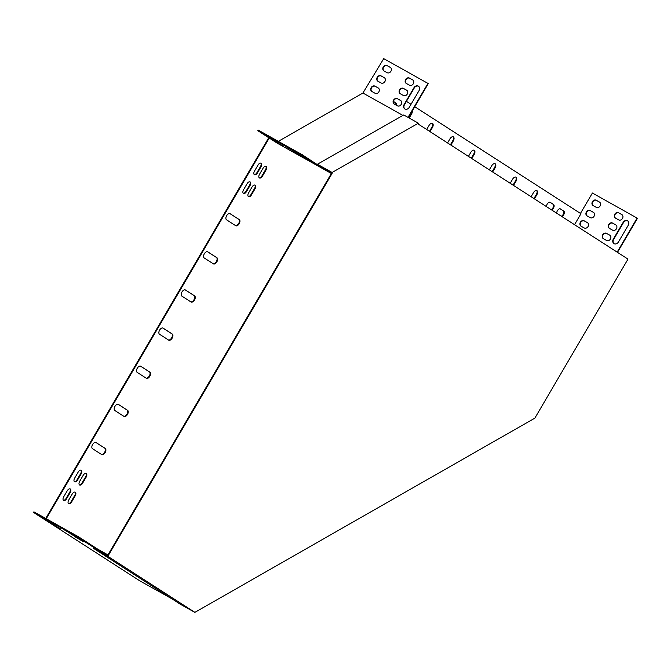 <?xml version="1.0" encoding="UTF-8"?>
<svg xmlns="http://www.w3.org/2000/svg" width="671" height="671" viewBox="0 0 671 671"><rect width="100%" height="100%" fill="white"/><g stroke="black" fill="none" stroke-linecap="round" stroke-linejoin="round"><path stroke-width="1.01" d="M627.611 258.872L418.36 124.135L418.385 123.187L332.111 172.481L332.086 173.428L108.232 555.613L93.529 547.746L93.512 548.333L180.189 604.143L194.884 612.371L534.862 418.125L627.586 259.82L627.611 258.872M332.086 173.428L331.575 173.143L107.721 555.328M93.512 548.333L108.207 556.561L108.232 555.613M108.207 556.561L194.884 612.371M321.401 167.079L331.575 173.143M418.385 123.187L403.69 114.959L317.417 164.252L332.111 172.481M269.239 138.041L277.173 143.149L321.384 167.901L302.034 155.446L257.823 130.694L269.239 138.041L46.257 518.742M268.744 137.723L45.745 518.457M408.379 117.584L428.283 83.598L383.737 58.629L362.927 93.009L278.306 141.355M574.527 224.693L580.952 213.73L414.745 106.714M411.021 104.315L406.425 101.363M257.823 130.694L258.184 130.082L302.386 154.833L321.401 167.322L331.197 172.564M294.183 151.487L286.853 147.201L294.259 151.361M299.82 155.118L292.497 150.824L299.895 154.993M271.822 138.972L264.5 134.678L271.898 138.847M277.459 142.604L270.136 138.31L277.534 142.478M283.103 146.236L275.773 141.942L283.17 146.102M305.456 158.75L298.134 154.456L305.531 158.624M303.762 156.855L313.449 163.128L303.762 156.855M171.843 598.767L139.543 580.683L33.55 512.434L78.272 537.471L78.624 536.867L33.911 511.822L33.55 512.434M107.712 555.63L97.387 549.784L78.272 537.471M64.307 529.847L71.629 534.141L64.307 529.847M69.943 533.479L77.266 537.773L69.943 533.479M41.946 517.333L49.268 521.627L41.946 517.333M47.582 520.964L54.913 525.259L47.582 520.964M53.219 524.588L60.549 528.882L53.219 524.588M75.58 537.11L82.91 541.405L75.58 537.11M84.085 541.942L74.397 535.668L84.261 541.631M107.947 554.942L97.74 549.172L78.624 536.867M402.919 115.404L362.927 93.009M321.401 167.322L321.384 167.901L330.962 173.269L331.575 172.917M168.698 340.138A3.54 1.988 119.2 0 0 168.756 340.172A3.54 1.988 119.2 0 0 172.187 338.109A3.54 1.988 119.2 0 0 172.271 334.032L163.087 328.119A3.54 1.988 119.2 0 0 163.028 328.085A3.54 1.988 119.2 0 0 159.597 330.149A3.54 1.988 119.2 0 0 159.505 334.225L168.698 340.138M146.353 378.285A3.54 1.988 119.2 0 0 146.412 378.318A3.54 1.988 119.2 0 0 149.843 376.255A3.54 1.988 119.2 0 0 149.935 372.179L140.742 366.265A3.54 1.988 119.2 0 0 140.684 366.223A3.54 1.988 119.2 0 0 137.253 368.287A3.54 1.988 119.2 0 0 137.169 372.363L146.353 378.285M124.018 416.423A3.54 1.988 119.2 0 0 124.076 416.456A3.54 1.988 119.2 0 0 127.507 414.393A3.54 1.988 119.2 0 0 127.591 410.316L118.398 404.403A3.54 1.988 119.2 0 0 118.339 404.37A3.54 1.988 119.2 0 0 114.917 406.433A3.54 1.988 119.2 0 0 114.825 410.509L124.018 416.423M101.673 454.569A3.54 1.988 119.2 0 0 101.732 454.603A3.54 1.988 119.2 0 0 105.162 452.539A3.54 1.988 119.2 0 0 105.246 448.463L96.062 442.55A3.54 1.988 119.2 0 0 96.003 442.508A3.54 1.988 119.2 0 0 92.573 444.571A3.54 1.988 119.2 0 0 92.489 448.647L101.673 454.569M191.034 302A3.54 1.988 119.2 0 0 191.092 302.034A3.54 1.988 119.2 0 0 194.523 299.971A3.54 1.988 119.2 0 0 194.615 295.894L185.422 289.981A3.54 1.988 119.2 0 0 185.364 289.939A3.54 1.988 119.2 0 0 181.933 292.002A3.54 1.988 119.2 0 0 181.849 296.079L191.034 302M213.378 263.854A3.54 1.988 119.2 0 0 213.437 263.888A3.54 1.988 119.2 0 0 216.867 261.824A3.54 1.988 119.2 0 0 216.951 257.756L207.767 251.835A3.54 1.988 119.2 0 0 207.708 251.801A3.54 1.988 119.2 0 0 204.278 253.864A3.54 1.988 119.2 0 0 204.185 257.941L213.378 263.854M235.722 225.716A3.54 1.988 119.2 0 0 235.781 225.75A3.54 1.988 119.2 0 0 239.203 223.686A3.54 1.988 119.2 0 0 239.295 219.61L230.103 213.697A3.54 1.988 119.2 0 0 230.044 213.655A3.54 1.988 119.2 0 0 226.613 215.726A3.54 1.988 119.2 0 0 226.53 219.794L235.722 225.716M409.218 118.054L411.533 114.104A3.54 1.988 119.2 0 0 412.254 110.967M430.01 131.642L432.409 127.549A3.54 1.988 119.2 0 0 432.468 123.38A3.54 1.988 119.2 0 0 429.071 125.393L426.672 129.486M450.895 145.087L453.294 140.994A3.54 1.988 119.2 0 0 453.353 136.834A3.54 1.988 119.2 0 0 449.956 138.838L447.557 142.94M534.435 198.876L536.834 194.775A3.54 1.988 119.2 0 0 536.892 190.614A3.54 1.988 119.2 0 0 533.487 192.627L531.088 196.72M513.55 185.422L515.949 181.329A3.54 1.988 119.2 0 0 516.007 177.169A3.54 1.988 119.2 0 0 512.602 179.182L510.212 183.275M492.665 171.977L495.064 167.884A3.54 1.988 119.2 0 0 495.123 163.724A3.54 1.988 119.2 0 0 491.726 165.737L489.327 169.83M471.78 158.532L474.179 154.439A3.54 1.988 119.2 0 0 474.238 150.279A3.54 1.988 119.2 0 0 470.841 152.283L468.442 156.385M81.141 473.911A3.095 1.736 119.2 0 0 81.191 470.27A3.095 1.736 119.2 0 0 78.222 472.023L74.64 478.129A3.095 1.736 119.2 0 0 74.59 481.77A3.095 1.736 119.2 0 0 77.568 480.017L81.141 473.911L80.629 473.625A3.095 1.736 119.2 0 0 80.914 470.161M86.156 477.14A3.095 1.736 119.2 0 0 86.207 473.491A3.095 1.736 119.2 0 0 83.229 475.253L79.656 481.359A3.095 1.736 119.2 0 0 79.606 484.999A3.095 1.736 119.2 0 0 82.583 483.237L86.156 477.14L85.645 476.855A3.095 1.736 119.2 0 0 85.93 473.39M250.031 185.557A3.095 1.736 119.2 0 0 250.09 181.916A3.095 1.736 119.2 0 0 247.113 183.678L243.539 189.776A3.095 1.736 119.2 0 0 243.489 193.416A3.095 1.736 119.2 0 0 246.458 191.663L250.031 185.557L249.528 185.271A3.095 1.736 119.2 0 0 249.805 181.807M255.047 188.786A3.095 1.736 119.2 0 0 255.097 185.146A3.095 1.736 119.2 0 0 252.12 186.899L248.547 193.005A3.095 1.736 119.2 0 0 248.496 196.645A3.095 1.736 119.2 0 0 251.474 194.884L255.047 188.786L254.535 188.501A3.095 1.736 119.2 0 0 254.821 185.037M396.15 105.087A3.095 1.736 119.2 0 0 395.689 102.848L393.466 101.422M551.562 209.897A3.095 1.736 119.2 0 0 553.869 207.272A3.095 1.736 119.2 0 0 553.567 204.504L550.228 202.348A3.095 1.736 119.2 0 0 550.178 202.323A3.095 1.736 119.2 0 0 547.704 203.363A3.095 1.736 119.2 0 0 546.546 206.668M68.71 500.046A3.095 1.736 119.2 0 0 68.66 503.686A3.095 1.736 119.2 0 0 71.629 501.933L75.211 495.827A3.095 1.736 119.2 0 0 75.261 492.187A3.095 1.736 119.2 0 0 72.283 493.948L68.71 500.046M561.795 216.49A3.095 1.736 119.2 0 0 564.101 213.856A3.095 1.736 119.2 0 0 563.799 211.088L560.461 208.941A3.095 1.736 119.2 0 0 560.411 208.907A3.095 1.736 119.2 0 0 557.937 209.948A3.095 1.736 119.2 0 0 556.779 213.261M259.492 174.317A3.095 1.736 119.2 0 0 259.442 177.958A3.095 1.736 119.2 0 0 262.42 176.196L265.993 170.099A3.095 1.736 119.2 0 0 266.043 166.45A3.095 1.736 119.2 0 0 263.074 168.211L259.492 174.317M63.695 496.817A3.095 1.736 119.2 0 0 63.644 500.465A3.095 1.736 119.2 0 0 66.622 498.704L70.195 492.598A3.095 1.736 119.2 0 0 70.245 488.958A3.095 1.736 119.2 0 0 67.268 490.719L63.695 496.817M254.485 171.088A3.095 1.736 119.2 0 0 254.435 174.728A3.095 1.736 119.2 0 0 257.404 172.967L260.985 166.869A3.095 1.736 119.2 0 0 261.036 163.229A3.095 1.736 119.2 0 0 258.058 164.982L254.485 171.088M330.979 172.69L330.962 173.269M617.496 252.355L637.45 218.285L592.401 193.022L580.457 213.412M168.446 339.979A3.54 1.988 119.2 0 0 171.768 337.656A3.54 1.988 119.2 0 0 171.759 333.747L162.827 328.002M146.102 378.117A3.54 1.988 119.2 0 0 149.423 375.802A3.54 1.988 119.2 0 0 149.423 371.893L140.482 366.14M123.758 416.255A3.54 1.988 119.2 0 0 127.087 413.94A3.54 1.988 119.2 0 0 127.079 410.031L118.146 404.277M101.422 454.401A3.54 1.988 119.2 0 0 104.743 452.086A3.54 1.988 119.2 0 0 104.743 448.178L95.802 442.424M190.782 301.833A3.54 1.988 119.2 0 0 194.112 299.518A3.54 1.988 119.2 0 0 194.104 295.609L185.171 289.855M213.126 263.695A3.54 1.988 119.2 0 0 216.448 261.371A3.54 1.988 119.2 0 0 216.439 257.463L207.507 251.717M235.462 225.548A3.54 1.988 119.2 0 0 238.792 223.233A3.54 1.988 119.2 0 0 238.784 219.325L229.851 213.571M408.706 117.769L411.021 113.81A3.54 1.988 119.2 0 0 411.751 111.822M429.524 131.323L431.898 127.264A3.54 1.988 119.2 0 0 432.199 123.271M450.409 144.768L452.782 140.709A3.54 1.988 119.2 0 0 453.076 136.725M533.94 198.557L536.322 194.489A3.54 1.988 119.2 0 0 536.615 190.505M513.055 185.112L515.437 181.044A3.54 1.988 119.2 0 0 515.731 177.06M492.17 171.659L494.552 167.599A3.54 1.988 119.2 0 0 494.846 163.615M471.285 158.213L473.667 154.154A3.54 1.988 119.2 0 0 473.961 150.17M74.364 481.593A3.095 1.736 119.2 0 0 77.056 479.723L80.629 473.625M79.371 484.814A3.095 1.736 119.2 0 0 82.072 482.952L85.645 476.855M243.254 193.24A3.095 1.736 119.2 0 0 245.947 191.378L249.528 185.271M248.262 196.469A3.095 1.736 119.2 0 0 250.962 194.598L254.535 188.501M395.638 104.802A3.095 1.736 119.2 0 0 395.177 102.562L393.458 101.455M551.092 209.595A3.095 1.736 119.2 0 0 553.365 206.953A3.095 1.736 119.2 0 0 553.055 204.219L549.985 202.239M68.425 503.51A3.095 1.736 119.2 0 0 71.126 501.64L74.699 495.542A3.095 1.736 119.2 0 0 74.984 492.078M561.325 216.188A3.095 1.736 119.2 0 0 563.598 213.546A3.095 1.736 119.2 0 0 563.288 210.803L560.218 208.832M259.216 177.773A3.095 1.736 119.2 0 0 261.908 175.911L265.481 169.805A3.095 1.736 119.2 0 0 265.766 166.349M63.409 500.281A3.095 1.736 119.2 0 0 66.11 498.419L69.683 492.313A3.095 1.736 119.2 0 0 69.969 488.857M254.2 174.544A3.095 1.736 119.2 0 0 256.901 172.682L260.474 166.584A3.095 1.736 119.2 0 0 260.759 163.12M302.034 155.446L302.386 154.833M427.947 83.389L408.027 117.391M418.595 86.282A3.54 2.927 -57.2 0 0 414.292 87.926L404.462 104.71A3.54 2.927 -57.2 0 0 404.94 109.004M412.883 80.042L409.755 78.297A3.095 2.558 -57.2 0 0 406.056 79.547A3.095 2.558 -57.2 0 0 406.358 83.456M400.822 100.642L397.693 98.889A3.095 2.558 -57.2 0 0 393.994 100.147A3.095 2.558 -57.2 0 0 394.296 104.055M406.852 90.342L403.724 88.589A3.095 2.558 -57.2 0 0 400.025 89.847A3.095 2.558 -57.2 0 0 400.327 93.755M378.461 88.119L375.332 86.374A3.095 2.558 -57.2 0 0 371.633 87.624A3.095 2.558 -57.2 0 0 371.935 91.533M390.522 67.528L387.393 65.775A3.095 2.558 -57.2 0 0 383.695 67.025A3.095 2.558 -57.2 0 0 383.997 70.933M384.491 77.828L381.363 76.075A3.095 2.558 -57.2 0 0 377.664 77.324A3.095 2.558 -57.2 0 0 377.966 81.233M419.073 90.577A3.54 2.927 -57.2 0 0 418.427 86.165A3.54 2.927 -57.2 0 0 413.957 87.708L404.127 104.491A3.54 2.927 -57.2 0 0 404.772 108.895A3.54 2.927 -57.2 0 0 409.243 107.352L419.073 90.577M409.486 85.209A3.095 2.558 -57.2 0 0 413.244 83.858A3.095 2.558 -57.2 0 0 412.724 79.933A3.095 2.558 -57.2 0 0 412.615 79.866L409.419 78.079A3.095 2.558 -57.2 0 0 405.661 79.43A3.095 2.558 -57.2 0 0 406.181 83.355A3.095 2.558 -57.2 0 0 406.29 83.422L409.486 85.209M397.425 105.8A3.095 2.558 -57.2 0 0 401.183 104.45A3.095 2.558 -57.2 0 0 400.662 100.533A3.095 2.558 -57.2 0 0 400.553 100.465L397.358 98.679A3.095 2.558 -57.2 0 0 393.6 100.029A3.095 2.558 -57.2 0 0 394.12 103.946A3.095 2.558 -57.2 0 0 394.229 104.013L397.425 105.8M403.456 95.508A3.095 2.558 -57.2 0 0 407.213 94.158A3.095 2.558 -57.2 0 0 406.693 90.233A3.095 2.558 -57.2 0 0 406.584 90.166L403.388 88.379A3.095 2.558 -57.2 0 0 399.631 89.729A3.095 2.558 -57.2 0 0 400.151 93.646A3.095 2.558 -57.2 0 0 400.26 93.714L403.456 95.508M375.064 93.286A3.095 2.558 -57.2 0 0 378.821 91.935A3.095 2.558 -57.2 0 0 378.301 88.01A3.095 2.558 -57.2 0 0 378.192 87.943L374.997 86.156A3.095 2.558 -57.2 0 0 371.239 87.507A3.095 2.558 -57.2 0 0 371.759 91.432A3.095 2.558 -57.2 0 0 371.868 91.499L375.064 93.286M387.125 72.686A3.095 2.558 -57.2 0 0 390.883 71.336A3.095 2.558 -57.2 0 0 390.363 67.419A3.095 2.558 -57.2 0 0 390.254 67.352L387.058 65.557A3.095 2.558 -57.2 0 0 383.3 66.907A3.095 2.558 -57.2 0 0 383.82 70.832A3.095 2.558 -57.2 0 0 383.929 70.9L387.125 72.686M381.094 82.986A3.095 2.558 -57.2 0 0 384.852 81.636A3.095 2.558 -57.2 0 0 384.332 77.71A3.095 2.558 -57.2 0 0 384.223 77.643L381.027 75.857A3.095 2.558 -57.2 0 0 377.27 77.207A3.095 2.558 -57.2 0 0 377.79 81.132A3.095 2.558 -57.2 0 0 377.899 81.199L381.094 82.986M106.966 555.152L107.326 554.54M637.115 218.067L617.161 252.137M627.762 220.96A3.54 2.927 -57.2 0 0 623.468 222.604L613.638 239.388A3.54 2.927 -57.2 0 0 614.108 243.682M622.051 214.728L618.922 212.975A3.095 2.558 -57.2 0 0 615.232 214.225A3.095 2.558 -57.2 0 0 615.533 218.134M609.989 235.32L606.861 233.567A3.095 2.558 -57.2 0 0 603.162 234.825A3.095 2.558 -57.2 0 0 603.464 238.733M616.02 225.02L612.891 223.275A3.095 2.558 -57.2 0 0 609.201 224.525A3.095 2.558 -57.2 0 0 609.494 228.434M587.628 222.806L584.5 221.053A3.095 2.558 -57.2 0 0 580.809 222.302A3.095 2.558 -57.2 0 0 581.103 226.211M599.698 202.206L596.569 200.453A3.095 2.558 -57.2 0 0 592.87 201.703A3.095 2.558 -57.2 0 0 593.172 205.611M593.659 212.506L590.53 210.753A3.095 2.558 -57.2 0 0 586.84 212.002A3.095 2.558 -57.2 0 0 587.142 215.911M628.241 225.255A3.54 2.927 -57.2 0 0 627.603 220.843A3.54 2.927 -57.2 0 0 623.133 222.395L613.302 239.17A3.54 2.927 -57.2 0 0 613.94 243.581A3.54 2.927 -57.2 0 0 618.41 242.038L628.241 225.255M618.662 219.887A3.095 2.558 -57.2 0 0 622.42 218.536A3.095 2.558 -57.2 0 0 621.9 214.611A3.095 2.558 -57.2 0 0 621.782 214.544L618.595 212.757A3.095 2.558 -57.2 0 0 614.829 214.108A3.095 2.558 -57.2 0 0 615.349 218.033A3.095 2.558 -57.2 0 0 615.466 218.1L618.662 219.887M606.592 240.486A3.095 2.558 -57.2 0 0 610.35 239.136A3.095 2.558 -57.2 0 0 609.83 235.211A3.095 2.558 -57.2 0 0 609.721 235.144L606.525 233.357A3.095 2.558 -57.2 0 0 602.768 234.707A3.095 2.558 -57.2 0 0 603.288 238.624A3.095 2.558 -57.2 0 0 603.397 238.691L606.592 240.486M612.623 230.187A3.095 2.558 -57.2 0 0 616.389 228.836A3.095 2.558 -57.2 0 0 615.869 224.911A3.095 2.558 -57.2 0 0 615.752 224.844L612.556 223.057A3.095 2.558 -57.2 0 0 608.798 224.408A3.095 2.558 -57.2 0 0 609.318 228.333A3.095 2.558 -57.2 0 0 609.436 228.4L612.623 230.187M584.231 227.964A3.095 2.558 -57.2 0 0 587.997 226.613A3.095 2.558 -57.2 0 0 587.477 222.688A3.095 2.558 -57.2 0 0 587.36 222.621L584.173 220.834A3.095 2.558 -57.2 0 0 580.407 222.185A3.095 2.558 -57.2 0 0 580.927 226.11A3.095 2.558 -57.2 0 0 581.044 226.177L584.231 227.964M596.301 207.364A3.095 2.558 -57.2 0 0 600.059 206.014A3.095 2.558 -57.2 0 0 599.538 202.097A3.095 2.558 -57.2 0 0 599.429 202.03L596.234 200.235A3.095 2.558 -57.2 0 0 592.476 201.585A3.095 2.558 -57.2 0 0 592.996 205.511A3.095 2.558 -57.2 0 0 593.105 205.578L596.301 207.364M590.27 217.664A3.095 2.558 -57.2 0 0 594.028 216.314A3.095 2.558 -57.2 0 0 593.508 212.388A3.095 2.558 -57.2 0 0 593.39 212.321L590.203 210.535A3.095 2.558 -57.2 0 0 586.437 211.885A3.095 2.558 -57.2 0 0 586.957 215.81A3.095 2.558 -57.2 0 0 587.075 215.877L590.27 217.664M97.387 549.784L97.74 549.172M256.901 172.682L257.404 172.967M260.474 166.584L260.985 166.869M66.11 498.419L66.622 498.704M69.683 492.313L70.195 492.598M261.908 175.911L262.42 176.196M265.481 169.805L265.993 170.099M563.288 210.803L563.799 211.088M71.126 501.64L71.629 501.933M74.699 495.542L75.211 495.827M553.055 204.219L553.567 204.504M395.177 102.562L395.689 102.848M250.962 194.598L251.474 194.884M245.947 191.378L246.458 191.663M82.072 482.952L82.583 483.237M77.056 479.723L77.568 480.017M473.667 154.154L474.179 154.439M494.552 167.599L495.064 167.884M515.437 181.044L515.949 181.329M536.322 194.489L536.834 194.775M452.782 140.709L453.294 140.994M431.898 127.264L432.409 127.549M411.021 113.81L411.533 114.104M238.784 219.325L239.295 219.61M216.439 257.463L216.951 257.756M194.104 295.609L194.615 295.894M104.743 448.178L105.246 448.463M127.079 410.031L127.591 410.316M149.423 371.893L149.935 372.179M171.759 333.747L172.271 334.032"/></g></svg>
